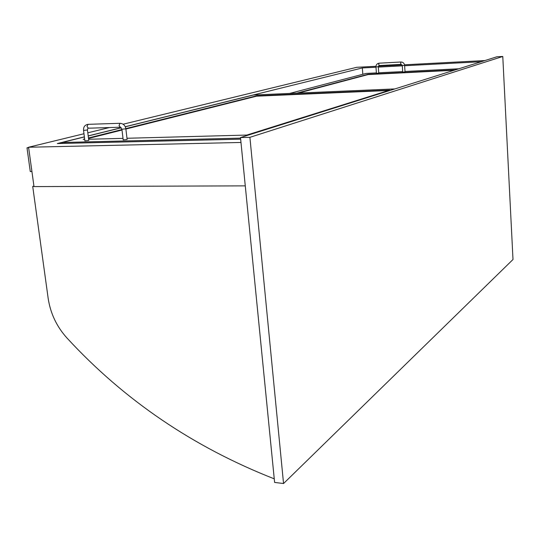 <?xml version="1.0" encoding="UTF-8"?>
<svg xmlns="http://www.w3.org/2000/svg" width="540" height="540" viewBox="0 0 540 540"><rect width="100%" height="100%" fill="white"/><g stroke="black" fill="none" stroke-linecap="round" stroke-linejoin="round"><path stroke-width="0.81" d="M283.547 483.536L513 259.504L502.774 56.464L249.899 137.329L283.547 483.536L274.61 482.423L240.496 137.565L249.899 137.329M240.496 137.565L496.901 56.781L502.774 56.464M125.24 126.718L362.34 67.945L362.819 74.277M240.658 139.172L57.328 143.552L84.368 136.85M88.196 135.905L121.223 127.717M240.982 142.466L28.58 147.238L83.97 133.744M245.275 185.868L34 186.597L28.58 147.238M481.194 61.729L404.615 65.731M402.26 65.86L378.311 67.109M375.975 67.23L362.34 67.945M484.927 60.554L404.507 64.793M402.037 64.922L378.365 66.17M375.962 66.292L356.738 67.304L123.12 124.214M87.804 132.813L109.404 127.555M33.98 186.415L32.717 186.422L33.925 186.064M32.717 186.422L48.155 298.283C50.443 313.436 56.741 326.707 67.061 338.108C124.234 400.147 193.293 447.059 274.252 478.838M84.686 139.347L83.18 139.34L84.632 138.935M88.459 137.977L121.952 129.573M125.827 128.601L256.588 95.809L389.88 90.099L246.861 135.061L126.988 138.267M123.012 138.368L88.621 139.246M84.382 136.944L62.033 142.493L240.556 138.139M62.033 142.493L62.154 143.438M394.895 88.918L253.51 95L125.28 126.806M121.291 127.791L88.209 135.999M376.394 72.907L366.1 73.42L289.609 93.447M296.858 93.136L368.057 74.284L455.213 69.916M458.771 68.796L405.007 71.476M402.651 71.597L378.722 72.792M388.692 90.491L256.622 96.174L125.881 129.047M122.006 130.019L88.519 138.442M454.066 70.274L368.077 74.574L298.411 93.069M125.861 128.858L127.136 139.495L123.194 139.907M84.881 140.866L88.776 140.447L87.453 129.998M404.595 65.36L405.034 71.861L403.448 72.077L402.678 72.049L402.307 65.509M376.427 73.352L378.749 73.17L378.284 66.737L375.955 66.926C375.982 64.787 377.014 63.538 379.06 63.187L378.689 64.476L379.202 65.543M28.661 147.811L27 147.845L28.607 147.454M31.921 171.511L30.267 171.531L27 147.845M256.588 95.809L256.622 96.174M257.567 95.702L257.6 96.059M88.405 128.183L86.994 126.542L88.054 124.335L120.062 123.296C123.289 123.593 125.226 125.435 125.861 128.824L121.912 129.229M120.062 123.296L119.03 125.53L120.4 127.197M88.054 124.335C84.834 124.922 83.329 126.947 83.545 130.417L87.446 129.971C87.716 128.372 87.966 127.784 88.196 128.21L120.265 127.217L121.912 129.263L123.201 139.941M379.06 63.187L400.984 62.006C403.056 62.12 404.257 63.234 404.595 65.353L402.233 65.549L401.119 64.382M400.984 62.006L400.626 63.302L401.092 64.388L379.175 65.543L378.284 66.731M84.881 140.9L83.545 130.417M376.427 73.366L375.955 66.926"/></g></svg>
